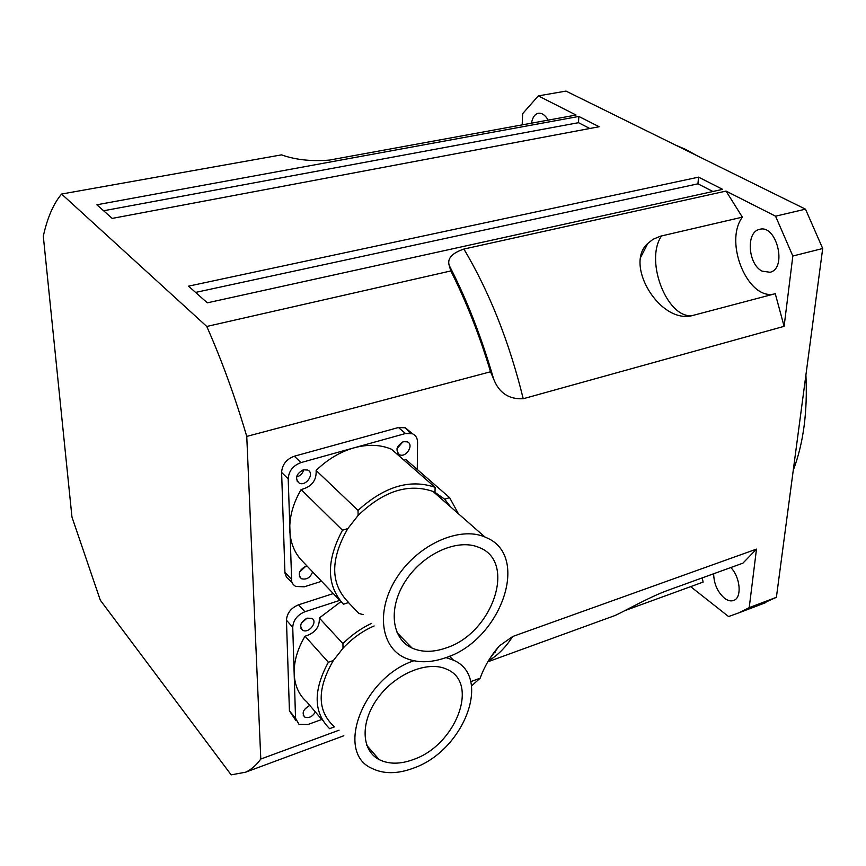 <?xml version="1.0" encoding="UTF-8"?>
<svg xmlns="http://www.w3.org/2000/svg" width="866" height="866" viewBox="0 0 866 866"><rect width="100%" height="100%" fill="white"/><g stroke="black" fill="none" stroke-linecap="round" stroke-linejoin="round"><path stroke-width="1.3" d="M696.675 155.512L686.013 149.58L675.393 145.023M793.245 470.346C803.453 443.37 807.675 411.577 805.91 374.978M531.464 123.178C532.514 117.473 534.777 114.171 538.241 113.262C541.835 112.742 545.158 115.026 548.2 120.125M730.807 567.544C740.289 576.994 742.151 597.627 733.838 600.387C730.98 601.502 727.841 600.766 724.431 598.179C717.481 591.922 713.887 583.781 713.66 573.757M762.134 271.155C748.029 264.433 745.745 232.142 759.33 229.447C776.434 223.612 787.638 268.417 770.058 272.27L762.134 271.155M690.635 586.628L728.555 616.538L738.882 612.825L749.22 607.629L776.391 597.313L758.638 605.323M822.7 248.51L792.834 256.022L775.557 216.186L805.488 209.161L822.7 248.51L776.391 597.313M805.488 209.161L565.996 91.092L538.306 95.888L522.642 113.673L522.198 124.877M749.22 607.629L756.483 549.109L742.898 563.171L668.281 590.179C649.543 596.836 622.156 612.5 614.763 615.607L487.85 661.808M702.196 577.903L703.127 582.093L624.949 610.584M775.557 216.186L726.054 191.083L742.368 217.149C723.391 242.707 748.603 302.061 775.265 293.693L784.109 326.341L792.834 256.022M784.109 326.341L523.226 398.728C508.927 399.486 499.065 392.937 493.663 379.081L490.535 371.774C479.612 335.434 466.373 301.823 450.818 270.939L206.768 326.46L61.594 194.038L281.526 154.862C295.284 159.788 311.197 161.531 329.296 160.102L576.063 115.037L538.306 95.888M339.061 730.19L260.796 759.049L246.756 436.41L490.535 371.774M471.537 685.926L480.186 678.165L470.714 681.65M480.186 678.165C484.3 666.603 490.676 655.865 499.303 645.949L512.672 636.51L756.483 549.109M450.818 270.939L449.194 265.375C447.116 258.544 452.02 253.099 463.905 249.051L726.054 191.083M698.57 177.151L188.539 286.159L207.31 302.829L722.645 189.362L698.57 177.151L697.942 183.83L712.924 191.494M578.834 116.445L96.862 204.777L112.212 218.405L599.142 126.739L578.834 116.445L578.488 122.691L589.822 128.493M775.265 293.693L693.677 315.224C660.682 325.811 623.542 264.466 647.79 243.454L653.04 239.297L660.422 236.201L742.368 217.149M495.536 652.011L493.75 652.65M61.594 194.038C53.432 203.748 47.327 217.799 43.3 236.212L71.965 517.067L100.326 600.225L231.157 774.864L245.598 772.201C251.172 769.658 256.239 765.284 260.796 759.049M246.756 436.41C235.108 396.974 221.772 360.332 206.768 326.46M578.488 122.691L103.606 210.763M697.942 183.83L195.586 292.416M322.704 720.577L306.77 701.861C298.878 694.943 294.678 685.482 294.159 673.467C293.899 661.332 297.514 648.915 305.027 636.218L328.355 662.241C313.048 690.483 313.46 712.631 329.6 728.663L334.493 726.855C317.14 711.289 316.761 689.184 333.356 660.52L343.012 648.212C352.224 638.383 362.594 630.968 374.134 625.956M446.012 657.586L453.503 660.195C492.332 676.53 464.144 750.389 413.84 767.99C397.656 774.117 383.627 774.215 371.752 768.304C334.763 752.197 363.049 677.548 413.818 660.78M413.937 759.32C400.536 764.353 388.931 764.44 379.124 759.579C360.862 750.259 360.202 721.129 378.583 697.033C396.715 672.817 428.887 660.282 447.235 669.483C479.483 683.09 455.927 744.76 413.937 759.32M343.012 648.212L342.936 643.633C351.607 634.962 361.176 628.207 371.633 623.368M328.355 662.241L333.356 660.52M305.027 636.218C315.051 633.154 319.814 627.081 319.305 618.01L342.936 643.633M319.305 618.01L340.955 601.61M321.773 719.473L307.895 724.517L298.986 724.322L295.533 718.228L292.74 627.276C293.293 620.099 297.352 614.925 304.919 611.742L339.775 600.365M315.365 711.949C312.496 716.68 308.989 718.412 304.864 717.135C301.595 713.216 303.089 709.406 309.346 705.703L309.898 705.53M307.094 618.172L311.728 618.335C318.342 621.398 308.902 633.923 302.732 630.264C299.041 626.053 300.491 622.026 307.094 618.172M301.26 623.358L306.878 618.248M304.41 709.557L308.393 706.104M333.28 593.567L298.564 604.804C291.03 607.943 286.992 613.085 286.451 620.229L289.428 710.889L295.977 720.696M340.966 601.61L303.057 561.85C294.754 553.742 290.316 543.069 289.753 529.819C289.46 516.461 293.249 503.038 301.13 489.55L342.481 530.219C326.103 560.767 326.428 585.438 343.456 604.23L348.652 602.519C330.347 584.171 330.054 559.544 347.796 528.617L358.091 515.486C383.378 491.033 408.351 483.022 433.011 491.444L435.003 492.364L435.284 493.436M358.091 515.486L358.037 510.388C384.439 486.411 410.138 478.725 435.111 487.341L435.003 492.364L444.637 499.184L450.721 506.989M445.633 657.727C430.315 663.064 416.687 663.075 404.725 657.77C379.99 646.631 375.844 609.047 397.418 576.68C418.657 544.173 459.716 526.106 484.863 536.963L486.887 537.873C530.696 556.6 500.505 640.515 445.633 657.727M445.849 648.028C433.184 652.39 421.926 652.401 412.054 648.049C391.291 638.772 387.892 607.358 405.873 580.415C423.582 553.342 457.833 538.241 478.833 547.388C517.316 561.363 492.667 633.544 445.849 648.028M444.637 499.184L449.606 497.658L458.417 513.755M363.244 614.644L358.87 613.42L348.446 602.552M342.481 530.219L347.796 528.617M404.076 460.247L405.829 459.51L449.606 497.658M301.13 489.55C311.673 486.844 316.675 480.478 316.122 470.455L358.037 510.388M316.122 470.455C327.565 459.326 340.241 451.781 354.14 447.809C367.996 444.096 380.434 444.572 391.443 449.216L435.111 487.341M321.589 581.292L304.258 586.802L295.663 586.466L293.217 584.528L291.701 581.757L288.194 478.876C288.768 471.007 293.022 465.583 300.989 462.585L405.505 433.52L412.476 433.779C415.81 435.349 417.509 438.207 417.574 442.364L417.271 469.48M312.604 571.874C310.364 577.654 306.651 579.939 301.476 578.748C297.514 574.353 298.943 570.196 305.763 566.245L306.975 565.963M303.284 469.816L307.657 470.032C315.127 473.085 306.25 486.811 299.203 483.109C294.689 478.378 296.053 473.951 303.284 469.816M403.491 441.692L407.291 441.833C414.37 444.507 406.23 458.049 399.551 454.737C395.199 450.168 396.509 445.817 403.491 441.692M397.018 448.61L402.82 441.909M296.54 476.993C300.307 475.899 302.689 473.475 303.695 469.708M299.549 572.145L305.828 566.223M410.062 433.13L405.407 427.804L398.447 427.523L294.332 456.209C286.408 459.175 282.175 464.566 281.612 472.403L284.936 572.924L286.462 577.157L291.972 582.482M630.318 608.56L630.145 607.889M694.727 314.964C669.093 323.094 643.698 261.846 661.548 235.92M488.413 660.834C497.474 655.659 505.56 647.552 512.672 636.51M523.226 398.728C509.37 342.254 489.593 292.362 463.905 249.051M304.919 611.742L298.564 604.804M292.74 627.276L286.451 620.229M295.533 718.228L289.428 710.889M405.505 433.52L398.447 427.523M300.989 462.585L294.332 456.209M288.194 478.876L281.612 472.403M291.268 579.105L284.882 572.242M765.89 602.563L738.882 612.825M647.768 243.476L640.829 257.083M499.303 645.949L489.517 658.994M449.194 265.375C466.742 299.365 481.55 337.264 493.652 379.059M245.598 772.201L343.824 735.743M449.53 656.222L453.503 660.195M379.124 759.579L366.783 745.388M302.732 630.264L300.87 628.207M304.864 717.135L303.23 715.197M433.011 491.444L484.863 536.963M412.054 648.049L397.039 632.656M399.551 454.737L397.57 453.026M299.203 483.109L296.951 480.901M301.476 578.748L299.484 576.626M412.476 433.779L405.407 427.804"/></g></svg>

